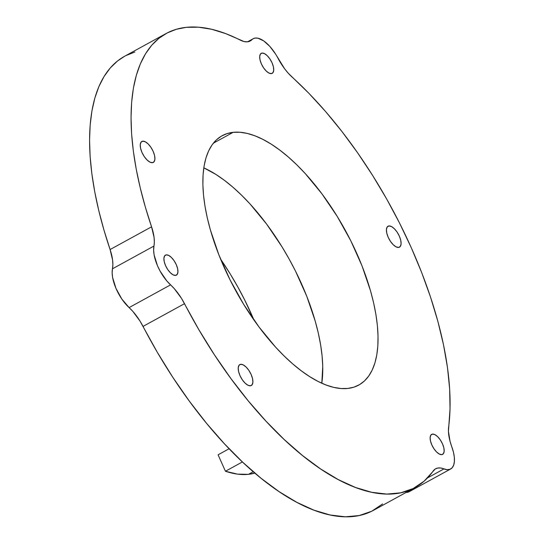 <?xml version="1.0" encoding="UTF-8"?>
<svg xmlns="http://www.w3.org/2000/svg" width="544" height="544" viewBox="0 0 544 544"><rect width="100%" height="100%" fill="white"/><g stroke="black" fill="none" stroke-linecap="round" stroke-linejoin="round"><path stroke-width="0.82" d="M382.595 503.934L371.729 511.231L359.258 515.535L345.345 516.8L330.167 514.998L313.929 510.156L296.84 502.343L279.12 491.654L261.011 478.237L242.746 462.257L224.563 443.931L206.7 423.497L189.4 401.227L172.876 377.414L157.352 352.362L139.971 321.021L132.892 311.467L129.098 307.591L170.564 284.866A35.102 15.443 -118.7 0 1 184.504 303.681A258.89 113.9 -118.7 0 0 414.963 487.587A258.89 113.9 -118.7 0 0 433.174 471.022A35.102 15.443 -118.7 0 1 435.642 468.778A35.102 15.443 -118.7 0 1 443.979 468.901A28.084 12.356 -118.7 0 0 450.65 468.996A28.084 12.356 -118.7 0 0 451.778 446.733A35.102 15.443 -118.7 0 1 448.623 427.108A258.89 113.9 -118.7 0 0 292.06 77.044A35.102 15.443 -118.7 0 1 278.066 58.371A28.084 12.356 -118.7 0 0 255.394 38.046L253.484 38.576L248.295 41.691L251.899 39.719A35.102 15.443 -118.7 0 1 250.247 40.977A35.102 15.443 -118.7 0 1 247.527 41.813L249.914 41.147L251.899 39.719A28.084 12.356 -118.7 0 1 253.218 38.712A28.084 12.356 -118.7 0 1 255.394 38.046L257.904 38.196L263.663 40.875L269.81 46.39L275.57 54.04L284.587 68.728L288.266 73.216L308.944 93.378L325.632 111.595L341.918 131.485L357.626 152.83L372.579 175.386L386.614 198.9L399.561 223.101L411.291 247.731L421.654 272.503L430.549 297.14L437.872 321.361L443.53 344.903L447.474 367.499L449.65 388.885L450.031 408.83L448.44 431.317L450.044 441.286L453.424 452.091L454.308 457.082L454.396 461.489L453.682 465.093L452.2 467.738L450.017 469.288L447.229 469.683L440.647 467.99L437.675 468.051L435.159 469.071L424.062 481.216L413.202 488.512L400.731 492.816L386.818 494.081L371.64 492.279L355.395 487.438L338.307 479.624L320.593 468.935L302.484 455.512L284.22 439.538L266.036 421.212L248.173 400.778L230.867 378.508L214.35 354.695L198.825 329.637L181.444 298.302L174.359 288.748L166.831 280.962L160.113 271.123L157.44 265.656L154.115 254.912L153.619 250.138L154.34 242.039L154.068 237.381L151.565 226.821A258.89 113.9 -118.7 0 1 166.185 33.49A258.89 113.9 -118.7 0 1 186.259 27.336L198.553 27.2L211.725 29.294L225.658 33.606L244.072 41.548L247.527 41.813A35.102 15.443 -118.7 0 1 240.21 40.086A258.89 113.9 -118.7 0 0 186.259 27.336L176.31 29.294L167.205 32.946L158.998 38.264L151.762 45.213L145.54 53.747L140.386 63.798L136.333 75.29L133.409 88.142L131.641 102.258L131.043 117.531L131.607 133.858L133.341 151.116L136.231 169.177L140.25 187.904L145.37 207.169L151.565 226.821A35.102 15.443 -118.7 0 1 153.938 246.078L112.465 268.797L112.873 264.758L112.601 260.107L110.092 249.54L151.565 226.821L110.092 249.54L103.904 229.888L98.777 210.623L94.758 191.896L91.868 173.835L90.134 156.577L89.57 140.25L90.175 124.977L91.943 110.86L94.86 98.008L98.913 86.516L104.074 76.466L110.289 67.939L117.531 60.982L124.746 56.188M166.185 33.49L124.712 56.209A258.89 113.9 61.3 0 0 110.092 249.54A35.102 15.443 61.3 0 1 112.465 268.797A28.084 12.356 61.3 0 0 129.098 307.591L121.822 299.03L115.974 288.374L112.649 277.63L112.146 272.857L112.465 268.797L153.938 246.078A28.084 12.356 -118.7 0 0 170.564 284.866L129.098 307.591A35.102 15.443 61.3 0 1 143.038 326.4A258.89 113.9 61.3 0 0 373.49 510.313L414.963 487.587M262.113 53.06L260.426 54.06L259.699 56.474L260.039 59.928L261.392 63.906L263.554 67.796L266.2 71.006L268.926 73.052L271.306 73.617A11.41 5.018 -118.7 0 1 261.834 64.838A11.41 5.018 -118.7 0 1 261.229 53.332A11.41 5.018 -118.7 0 1 262.113 53.06A11.41 5.018 -118.7 0 1 271.592 61.846A11.41 5.018 -118.7 0 1 272.19 73.345A11.41 5.018 -118.7 0 1 271.306 73.617L272.993 72.617L273.72 70.21L273.387 66.749L272.034 62.778L269.865 58.888L267.22 55.672L264.5 53.632L262.113 53.06M432.555 434.092L430.868 435.091L430.141 437.498L430.481 440.953L431.834 444.931L433.996 448.82L436.642 452.03L439.362 454.077L441.748 454.641A11.41 5.018 -118.7 0 1 432.269 445.862A11.41 5.018 -118.7 0 1 431.671 434.357A11.41 5.018 -118.7 0 1 432.555 434.092A11.41 5.018 -118.7 0 1 442.034 442.87A11.41 5.018 -118.7 0 1 442.632 454.369A11.41 5.018 -118.7 0 1 441.748 454.641L443.435 453.642L444.162 451.234L443.829 447.773L442.469 443.802L440.307 439.912L437.662 436.696L434.942 434.656L432.555 434.092M166.321 254.864L164.635 255.864L163.907 258.271L164.247 261.732L165.6 265.703L167.763 269.593L170.408 272.809L173.128 274.849L175.515 275.414A11.41 5.018 -118.7 0 1 166.036 266.635A11.41 5.018 -118.7 0 1 165.437 255.136A11.41 5.018 -118.7 0 1 166.321 254.864A11.41 5.018 -118.7 0 1 175.8 263.643A11.41 5.018 -118.7 0 1 176.399 275.148A11.41 5.018 -118.7 0 1 175.515 275.414L177.201 274.414L177.929 272.007L177.596 268.552L176.236 264.574L174.073 260.685L171.428 257.475L168.708 255.428L166.321 254.864M388.946 225.944L387.28 226.855L388.946 225.944L387.185 226.991L386.417 229.514L386.777 233.124L388.192 237.286L390.456 241.352L393.224 244.712L396.066 246.854L398.562 247.445A11.934 5.25 -118.7 0 1 388.647 238.258A11.934 5.25 -118.7 0 1 388.022 226.229A11.934 5.25 -118.7 0 1 388.946 225.944A11.934 5.25 -118.7 0 1 398.861 235.13A11.934 5.25 -118.7 0 1 399.493 247.16A11.934 5.25 -118.7 0 1 398.562 247.445L400.33 246.398L401.091 243.875L400.738 240.264L399.323 236.103L397.059 232.036L394.291 228.67L391.442 226.535L388.946 225.944M142.773 141.188L141.012 142.229L140.25 144.752L140.604 148.369L142.018 152.531L144.282 156.597L147.05 159.956L149.899 162.098L152.395 162.69A11.934 5.25 -118.7 0 1 142.48 153.503A11.934 5.25 -118.7 0 1 141.848 141.467A11.934 5.25 -118.7 0 1 142.773 141.188A11.934 5.25 -118.7 0 1 152.687 150.375A11.934 5.25 -118.7 0 1 153.32 162.404A11.934 5.25 -118.7 0 1 152.395 162.69L154.156 161.643L154.918 159.12L154.564 155.502L153.15 151.348L150.885 147.274L148.118 143.915L145.268 141.78L142.773 141.188M240.747 364.296L238.986 365.344L238.224 367.866L238.578 371.477L239.992 375.639L242.257 379.705L245.024 383.064L247.874 385.206L250.369 385.798A11.934 5.25 -118.7 0 1 240.455 376.611A11.934 5.25 -118.7 0 1 239.822 364.582A11.934 5.25 -118.7 0 1 240.747 364.296A11.934 5.25 -118.7 0 1 250.662 373.483A11.934 5.25 -118.7 0 1 251.294 385.512A11.934 5.25 -118.7 0 1 250.369 385.798L252.13 384.751L252.892 382.228L252.538 378.617L251.124 374.456L248.86 370.389L246.092 367.023L243.243 364.888L240.747 364.296M253.232 471.73L248.465 474.334A170.252 74.902 61.3 0 0 254.837 473.103L248.465 474.334L253.232 471.73M242.413 461.944L225.44 471.247A170.252 74.902 61.3 0 0 248.465 474.334L237.449 474.116L225.44 471.247L218.083 454.804L229.119 448.752L218.083 454.804L225.44 471.247L242.413 461.944M253.878 319.892A152.701 67.177 61.3 0 0 220.626 259.189L230.132 273.802L237.687 286.715L244.684 299.962L253.878 319.892M347.738 388.457A142.174 62.546 -118.7 0 1 229.636 279.018A142.174 62.546 -118.7 0 1 222.149 135.708A142.174 62.546 -118.7 0 1 233.172 132.328L213.364 143.181L233.172 132.328L226.95 133.634L221.34 136.163L216.396 139.89L212.167 144.779L208.692 150.776L205.999 157.828L204.122 165.872L203.082 174.821L202.878 184.6L203.517 195.106L204.993 206.244L207.298 217.899L210.399 229.962L218.878 254.857L230.105 279.963L243.658 304.314L259.005 326.978L275.556 347.086L284.09 355.932L292.686 363.861L301.26 370.79L309.733 376.659L318.016 381.405L326.033 384.989L333.71 387.369L340.966 388.532L347.738 388.457L353.96 387.144L359.57 384.615L364.514 380.895L368.744 376.006L372.225 370.008L374.911 362.957L376.788 354.912L377.835 345.964L378.032 336.185L377.393 325.679L375.918 314.541L373.619 302.886L370.518 290.822L362.039 265.928L350.805 240.822L337.26 216.471L321.912 193.807L305.354 173.699L296.82 164.852L288.225 156.924L279.65 149.994L271.184 144.126L262.895 139.38L254.878 135.796L247.2 133.416L239.945 132.253L233.172 132.328A142.174 62.546 -118.7 0 1 351.274 241.767A142.174 62.546 -118.7 0 1 358.768 385.077A142.174 62.546 -118.7 0 1 347.738 388.457M125.732 55.665L134.837 52.013M411.4 489.546L410.727 490.457M408.544 492.007L405.763 492.402M321.81 383.228L322.742 366.479L322.102 355.973L320.62 344.835L318.322 333.18L315.221 321.116L306.741 296.222L295.514 271.116L288.993 258.788L281.962 246.765L266.614 224.101L250.056 203.993L241.522 195.146L232.927 187.218L224.359 180.288L215.886 174.42L203.81 167.844A142.174 62.546 61.3 0 1 321.81 383.228M184.504 303.681L143.038 326.4L184.504 303.681M443.979 468.901L427.502 477.924L443.979 468.901M406.15 492.422A28.084 12.356 61.3 0 0 409.176 491.715L450.65 468.996M247.568 41.806L253.218 38.712"/></g></svg>
